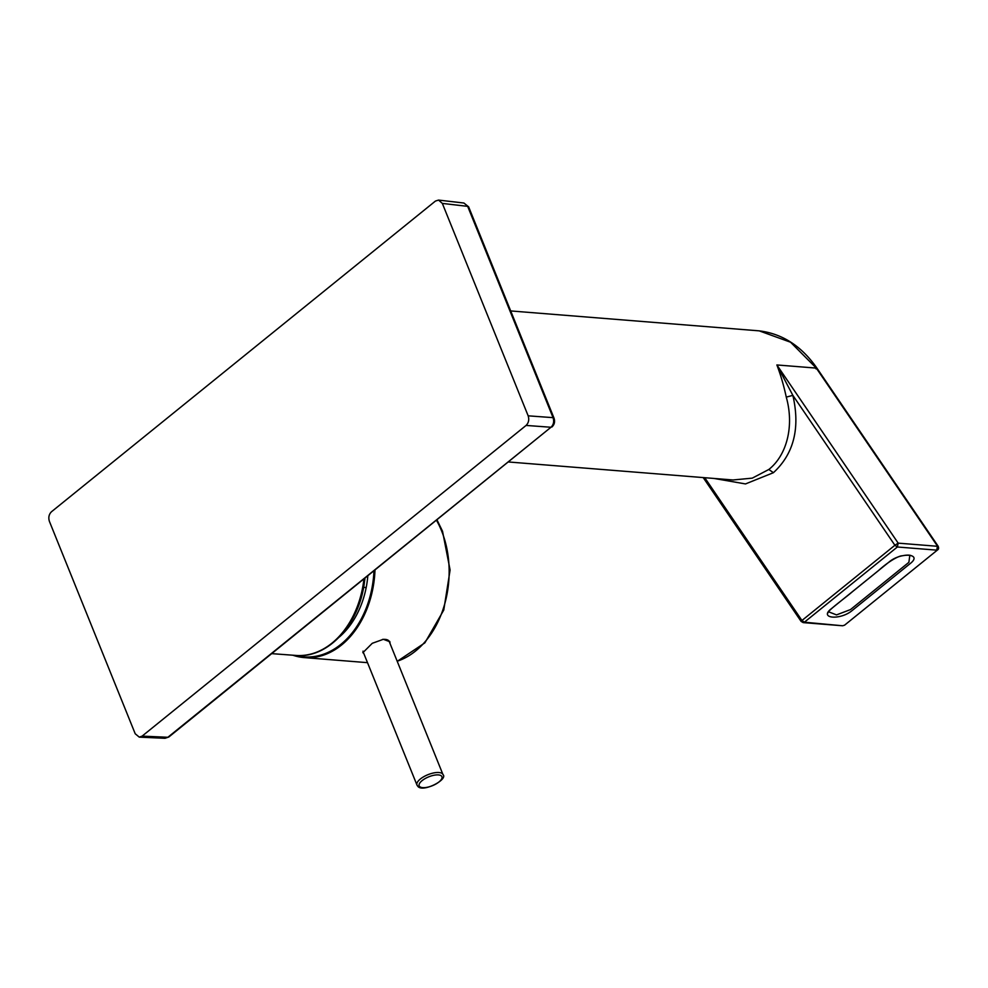 <?xml version="1.0" encoding="UTF-8"?>
<svg xmlns="http://www.w3.org/2000/svg" width="988" height="988" viewBox="0 0 988 988"><rect width="100%" height="100%" fill="white"/><g stroke="black" fill="none" stroke-linecap="round" stroke-linejoin="round"><path stroke-width="1.48" d="M339.403 636.951A78.805 57.156 -85.4 0 0 366.19 587.527A78.805 57.156 -85.4 0 0 367.808 576.041M733.047 479.97L752.263 478.143L768.837 469.473C786.843 455.221 794.401 426.063 786.275 397.127C783.842 385.765 780.718 375.045 776.877 364.955L792.858 395.361C800.354 427.989 793.883 453.776 773.419 472.696L745.471 483.935L714.052 478.451M363.732 653.315A14.548 5.681 -22 0 1 362.831 652.401M363.868 653.624L362.905 652.66L372.266 643.299L383.344 639.31L389.877 641.755L390.075 643.633M417.467 785.793A14.017 5.483 -22 0 1 416.961 785.028L363.164 651.907A14.017 5.483 -22 0 1 363.016 651.141M382.48 639.421A14.017 5.483 -22 0 1 388.667 640.644A14.017 5.483 -22 0 1 389.173 641.397L442.957 774.53A14.017 5.483 -22 0 0 442.451 773.777A14.017 5.483 -22 0 0 426.853 775.148A14.017 5.483 -22 0 0 416.961 785.028L417.776 786.275C422.58 792.919 448.49 779.507 442.957 774.53M389.741 641.471A14.548 5.681 -22 0 1 389.741 642.805M844.604 625.157L937.563 549.933L844.604 625.157L842.616 625.774L804.393 622.205L897.351 546.994L894.906 545.265L898.178 543.141L897.351 546.994L936.76 550.143L937.279 547.08M831.032 608.966C818.805 618.649 840.294 620.365 852.027 610.646L910.405 563.407C922.631 553.737 901.142 552.008 889.41 561.727L831.032 608.966L889.41 561.727M801.626 621.267L801.947 620.489L804.393 622.205L803.195 622.613L842.616 625.774M510.722 310.936L759.204 330.856L790.585 342.231L816.298 368.104L776.877 364.955L898.178 543.141L937.587 546.302L816.298 368.104L815.977 368.894M704.753 477.71L801.947 620.489L894.906 545.265L792.858 395.361L786.275 397.127M909.849 555.207L908.874 562.333L850.495 609.571L836.527 614.894L828.401 611.733M142.124 736.122L526.085 425.433L550.983 427.261L167.861 737.283L142.124 736.122L139.271 737.134L135.22 733.775L49.4 521.368C48.227 517.539 48.918 514.328 51.475 511.759L435.436 201.07L438.536 200.082L442.34 203.417L528.16 415.825L553.058 417.652C554.28 421.506 553.589 424.704 550.983 427.261L168.812 737.011L165.021 738.295L168.812 737.011M526.085 425.433C528.642 422.864 529.333 419.653 528.16 415.825M438.536 200.082L463.903 203.022L468.645 206.85L554.021 418.146C555.17 421.604 554.478 424.556 551.934 427.001M363.633 587.403L366.19 587.527M363.917 579.178A85.548 62.046 94.6 0 1 363.078 585.131A85.548 62.046 94.6 0 1 357.792 605.236A85.548 62.046 94.6 0 1 295.894 655.439C327.189 658.527 357.829 626.145 364.041 585.094L364.967 578.326M397.176 661.231A87.636 63.565 -85.4 0 0 441.537 530.766A87.636 63.565 -85.4 0 0 436.56 520.392M419.628 786.534A12.264 4.792 -22 0 1 426.94 777.63A12.264 4.792 -22 0 1 441.488 776.025A12.264 4.792 -22 0 1 434.177 784.917A12.264 4.792 -22 0 1 419.628 786.534M295.548 655.415A86.932 63.059 -85.4 0 0 373.958 571.052M367.511 662.664L304.316 657.6L292.856 655.217A87.636 63.565 -85.4 0 0 304.316 657.6A87.636 63.565 -85.4 0 0 374.983 570.224M852.027 610.646L910.405 563.407M768.837 469.473L773.419 472.696M442.34 203.417L467.682 206.356A229881.64 127323.128 -128.4 0 1 553.058 417.652L554.021 418.146M733.269 479.995L508.709 461.989M295.894 655.439L271.873 653.648M437.054 519.997L442.538 531.272L450.096 570.014L443.76 610.065L424.865 642.867L397.225 661.343M937.563 549.933C938.699 549.266 938.884 548.019 938.118 546.179L816.817 367.981C801.49 346.059 782.286 333.672 759.204 330.856M703.209 477.587L801.107 621.39L803.195 622.613M827.981 612.474L827.919 612.943C827.821 610.411 844.888 598.259 852.434 591.689L878.369 570.694C888.941 561.011 899.166 555.602 902.229 555.812C906.478 554.91 909.503 554.873 911.331 555.701L911.282 555.664M463.903 203.022L468.645 206.85M139.271 737.134L165.021 738.295"/></g></svg>
